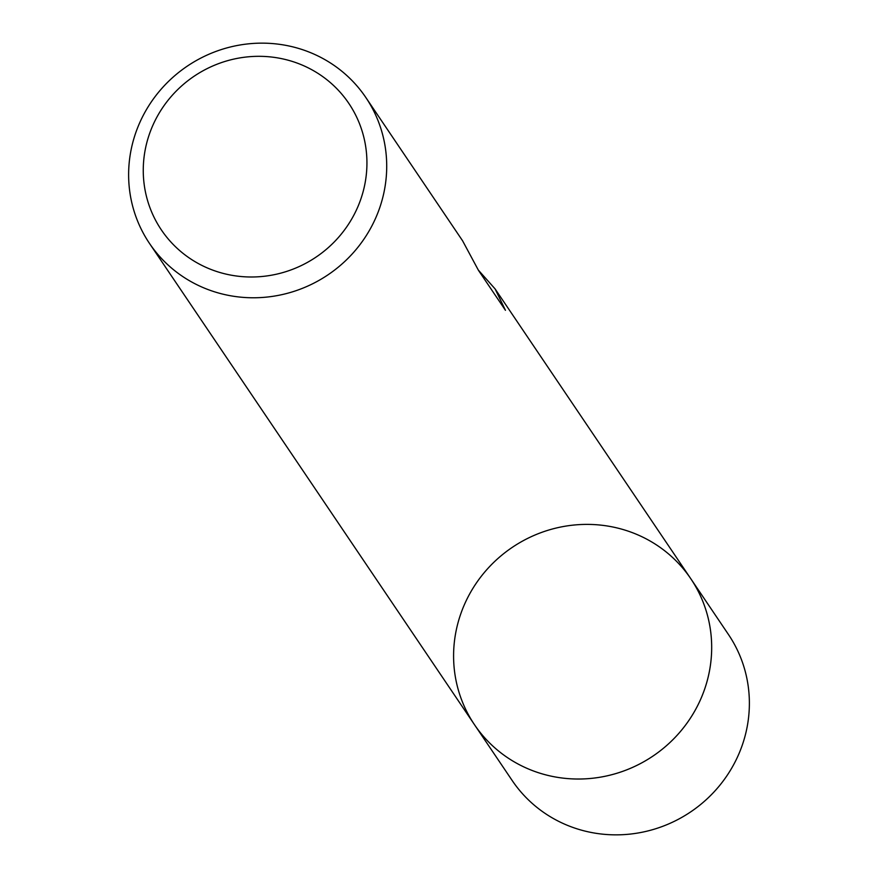 <?xml version="1.0" encoding="UTF-8"?>
<svg xmlns="http://www.w3.org/2000/svg" width="878" height="878" viewBox="0 0 878 878"><rect width="100%" height="100%" fill="white"/><g stroke="black" fill="none" stroke-linecap="round" stroke-linejoin="round"><path stroke-width="1.32" d="M140.173 121.724A130.471 125.85 146 0 1 247.925 43.9A130.471 125.85 146 0 1 365.797 97.447A130.471 125.85 146 0 1 328.098 274.759A130.471 125.85 146 0 1 149.534 243.48A130.471 125.85 146 0 1 140.173 121.724M474.504 724.723L512.203 780.553A130.471 125.85 -34 0 0 630.075 834.1A130.471 125.85 -34 0 0 737.827 756.276A130.471 125.85 -34 0 0 728.466 634.52L690.766 578.69A130.471 125.85 146 0 1 653.067 756.013A130.471 125.85 146 0 1 474.504 724.723A130.471 125.85 -34 0 0 592.376 778.27A130.471 125.85 -34 0 0 700.128 700.446A130.471 125.85 -34 0 0 690.766 578.69A130.471 125.85 -34 0 0 512.203 547.411A130.471 125.85 -34 0 0 474.504 724.723L149.534 243.48M365.797 97.447L462.574 240.77L478.466 270.347L505.443 310.296L495.082 288.895L478.389 270.15M153.266 124.424A113.075 109.07 -34 0 0 265.968 276.054A113.075 109.07 -34 0 0 346.053 99.488A113.075 109.07 -34 0 0 153.266 124.424M690.766 578.69L495.082 288.895"/></g></svg>

